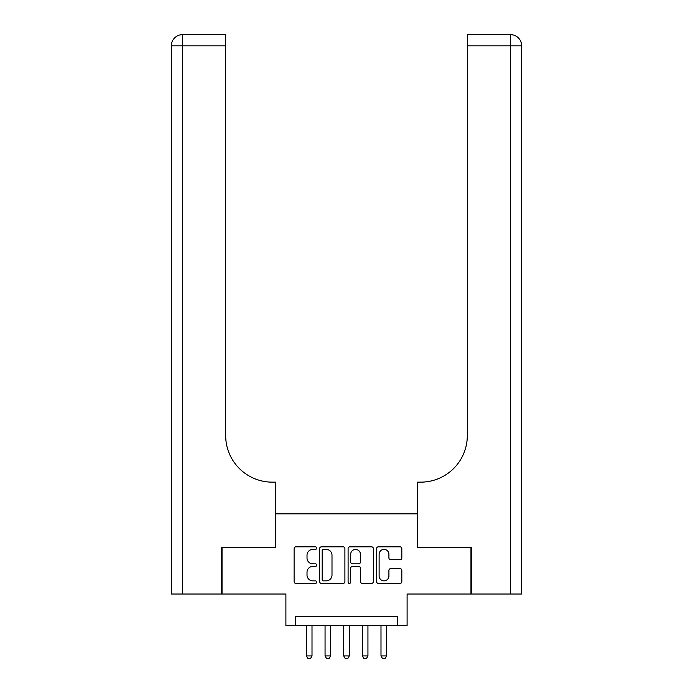 <?xml version="1.0" encoding="UTF-8"?>
<svg xmlns="http://www.w3.org/2000/svg" width="693" height="693" viewBox="0 0 693 693"><rect width="100%" height="100%" fill="white"/><g stroke="black" fill="none" stroke-linecap="round" stroke-linejoin="round"><path stroke-width="1.04" d="M316.666 548.102A1.282 1.282 0 0 0 315.384 546.82L295.937 546.82A1.828 1.828 0 0 0 294.109 548.648L294.109 581.592A1.828 1.828 0 0 0 295.937 583.419L315.384 583.419A1.282 1.282 0 0 0 316.666 582.146A1.282 1.282 0 0 0 315.384 580.864L312.872 580.864A5.856 5.856 0 0 1 307.016 575.008L307.016 572.262A5.856 5.856 0 0 1 312.872 566.406L315.384 566.406A1.282 1.282 0 0 0 316.666 565.124A1.282 1.282 0 0 0 315.384 563.842L312.872 563.842A5.856 5.856 0 0 1 307.016 557.986L307.016 555.24A5.856 5.856 0 0 1 312.872 549.384L315.384 549.384A1.282 1.282 0 0 0 316.666 548.102M399.991 559.719A1.828 1.828 0 0 0 401.819 557.891L401.819 548.648A1.828 1.828 0 0 0 399.991 546.82L378.395 546.82A1.828 1.828 0 0 0 376.559 548.648L376.559 581.592A1.828 1.828 0 0 0 378.395 583.419L399.991 583.419A1.828 1.828 0 0 0 401.819 581.592L401.819 570.426A1.828 1.828 0 0 0 399.991 568.598L390.748 568.598A1.828 1.828 0 0 0 388.912 570.426L388.912 575.961A4.894 4.894 0 0 1 384.017 580.864A4.894 4.894 0 0 1 379.123 575.961L379.123 554.279A4.894 4.894 0 0 1 384.017 549.384A4.894 4.894 0 0 1 388.912 554.279L388.912 557.891A1.828 1.828 0 0 0 390.748 559.719L399.991 559.719M397.773 625.718L407.103 625.718L407.103 594.022L470.963 594.022L470.963 547.409L417.351 547.409L417.351 513.842L275.649 513.842L275.649 547.409L222.037 547.409L222.037 594.022L285.897 594.022L285.897 625.718L397.773 625.718L397.773 616.398L295.227 616.398L295.227 625.718M344.897 548.648A1.828 1.828 0 0 0 343.07 546.82L321.474 546.82A1.828 1.828 0 0 0 319.638 548.648L319.638 581.592A1.828 1.828 0 0 0 321.474 583.419L343.07 583.419A1.828 1.828 0 0 0 344.897 581.592L344.897 548.648M349.93 546.82L371.526 546.82A1.828 1.828 0 0 1 373.362 548.648L373.362 581.592A1.828 1.828 0 0 1 371.526 583.419L362.283 583.419A1.828 1.828 0 0 1 360.455 581.592L360.455 568.234A1.828 1.828 0 0 0 358.627 566.406L352.494 566.406A1.828 1.828 0 0 0 350.667 568.234L350.667 582.146A1.282 1.282 0 0 1 349.385 583.419A1.282 1.282 0 0 1 348.103 582.146L348.103 548.648A1.828 1.828 0 0 1 349.93 546.82M323.484 549.384A1.282 1.282 0 0 0 322.202 550.666L322.202 579.582A1.282 1.282 0 0 0 323.484 580.864L326.143 580.864A5.856 5.856 0 0 0 331.999 575.008L331.999 555.24A5.856 5.856 0 0 0 326.143 549.384L323.484 549.384M360.455 554.365A4.894 4.894 0 0 0 355.561 549.471A4.894 4.894 0 0 0 350.667 554.365L350.667 562.006A1.828 1.828 0 0 0 352.494 563.842L358.627 563.842A1.828 1.828 0 0 0 360.455 562.006L360.455 554.365M306.41 625.718L306.41 655.924L312.006 655.924L312.006 625.718M312.006 655.924L310.611 658.35L307.813 658.35L306.41 655.924M221.483 547.409L275.459 547.409L275.459 482.146L272.288 482.146A46.613 46.613 0 0 1 225.675 435.533L225.675 45.833L182.51 45.833L182.51 594.022L221.483 594.022L221.483 547.409M182.51 594.022L171.327 594.022L171.327 45.833A11.183 11.183 0 0 1 182.51 34.65L225.675 34.65L225.675 45.833M171.327 482.146L171.327 45.833L182.51 45.833L182.51 34.65M272.288 482.146A46.613 46.613 0 0 1 225.675 435.533M510.49 594.022L510.49 45.833L521.673 45.833A11.183 11.183 0 0 0 510.49 34.65A11.183 11.183 0 0 1 521.673 45.833L521.673 594.022L471.517 594.022L471.517 547.409L417.541 547.409L417.541 482.146L420.712 482.146A46.613 46.613 0 0 0 467.325 435.533L467.325 34.65L510.49 34.65A11.183 11.183 0 0 1 521.673 45.833L521.673 482.146M420.712 482.146A46.613 46.613 0 0 0 467.325 435.533M521.673 45.833A11.183 11.183 0 0 0 510.49 34.65L510.49 45.833L467.325 45.833M325.06 625.718L325.06 655.924L330.648 655.924L330.648 625.718M330.648 655.924L329.253 658.35L326.455 658.35L325.06 655.924M343.702 625.718L343.702 655.924L349.298 655.924L349.298 625.718M349.298 655.924L347.895 658.35L345.105 658.35L343.702 655.924M362.352 625.718L362.352 655.924L367.94 655.924L367.94 625.718M367.94 655.924L366.545 658.35L363.747 658.35L362.352 655.924M380.994 625.718L380.994 655.924L386.59 655.924L386.59 625.718M386.59 655.924L385.187 658.35L382.389 658.35L380.994 655.924"/></g></svg>
